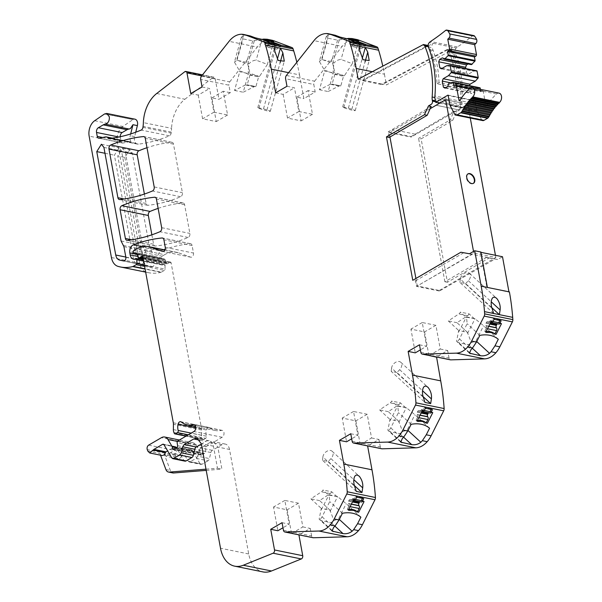 <?xml version="1.0" encoding="UTF-8"?>
<svg xmlns="http://www.w3.org/2000/svg" width="602" height="602" viewBox="0 0 602 602"><rect width="100%" height="100%" fill="white"/><g stroke="black" fill="none" stroke-linecap="round" stroke-linejoin="round"><path stroke-width="0.45" stroke-dasharray="3.01 2.26" d="M104.507 113.981L132.952 119.565L104.748 113.823M94.68 120.716L122.883 126.458L132.718 119.715M134.953 119.181A5.456 3.665 -78.5 0 0 132.952 119.565M135.736 132.214L134.637 136.624A6.366 4.274 -78.5 0 0 136.029 143.374A6.404 4.297 -78.5 0 0 137.467 144.111A6.404 4.297 -78.5 0 0 138.4 144.149A212.461 142.546 -78.5 0 0 169.388 135.804A3.033 2.032 -78.5 0 0 171.141 133.102L171.277 132.079A30.348 20.363 -78.5 0 0 171.578 128.354L143.374 122.62M156.693 93.506L184.904 99.24A30.333 20.355 -78.5 0 0 171.578 128.354M184.904 99.24L212.957 77.5L184.746 71.758M201.693 75.89L215.17 78.629A2.431 1.625 -78.5 0 0 214.041 77.199A2.431 1.625 -78.5 0 0 212.957 77.5M215.17 78.629L218.962 99.3L230.288 92.7L228.903 85.183L200.699 79.441M201.489 76.145L229.701 81.887A3.033 2.032 -78.5 0 0 228.903 85.183M229.701 81.887L257.272 47.069L229.069 41.335M271.923 40.221A24.306 16.307 -78.5 0 0 268.462 40.063A24.261 16.277 -78.5 0 0 257.272 47.069M288.599 72.669L299.518 74.889A197.193 132.305 -78.5 0 0 296.831 62.277M299.518 74.889L303.867 98.608L315.185 92.001L313.808 84.483L285.596 78.749M286.394 75.453L314.598 81.187A3.033 2.032 -78.5 0 0 313.808 84.483M314.598 81.187L342.177 46.377L313.966 40.635M356.828 39.521A24.306 16.307 -78.5 0 0 353.366 39.371A24.261 16.277 -78.5 0 0 342.177 46.377M372.277 71.721L384.415 74.196A197.193 132.305 -78.5 0 0 382.789 66.137M384.415 74.196L386.394 84.95L451.658 50.275L451.748 50.831L447.429 49.958L382.172 84.626L382.074 84.069L386.394 84.95M435.359 100.782L460.492 105.892A9.12 6.118 -78.5 0 1 460.349 102.731A89.164 59.824 -78.5 0 0 452.96 51.742A2.491 1.671 -78.5 0 0 451.974 50.854A2.491 1.671 -78.5 0 0 451.748 50.831M460.492 105.892L460.673 106.878L435.539 101.761M415.914 278.478L417.291 285.98L439.325 290.465L439.43 291.044L495.115 258.988L486.521 257.453L489.08 257.972L447.444 282.27L421.122 138.866L452.651 120.468L456.67 111.679L459.469 110.023A2.431 1.633 -78.5 0 0 460.673 106.878M489.08 257.972L497.673 259.507L502.497 256.73M509.405 291.91L508.938 291.82M420.836 352.313L449.047 358.047A3.033 2.032 -78.5 0 0 450.462 359.845M449.047 358.047L447.662 350.537L436.563 357.016M352.132 441.258L380.336 446.993A3.033 2.032 -78.5 0 0 381.758 448.783M380.336 446.993L378.959 439.475L367.852 445.962M283.429 530.204L311.633 535.938A3.033 2.032 -78.5 0 0 313.048 537.729M311.633 535.938L310.256 528.421L299.149 534.907M229.528 449.438A9.098 6.103 -78.5 0 0 225.276 444.065A9.098 6.103 -78.5 0 0 221.942 444.705L210.264 442.327L213.597 441.687L217.849 447.068L229.528 449.438L248.709 553.975A30.326 20.348 -78.5 0 0 262.878 571.9M221.942 444.705L212.325 450.319A3.033 2.032 -78.5 0 0 210.866 452.531L209.436 458.581L197.757 456.203L196.297 458.415L189.352 462.043L188.275 461.215L180.472 448.023L179.163 447.655L170.426 452.757L166.265 456.361L177.944 458.739A4.553 3.055 -78.5 0 0 181.586 455.819L169.907 453.449M196.297 458.415L207.976 460.793A3.033 2.032 -78.5 0 0 209.436 458.581M207.976 460.793L202.137 464.202L190.458 461.824M188.275 461.215L199.962 463.593A3.033 2.032 -78.5 0 0 201.03 464.413A3.033 2.032 -78.5 0 0 202.137 464.202M199.962 463.593L192.151 450.401A1.821 1.219 -78.5 0 0 191.511 449.905A1.821 1.219 -78.5 0 0 190.842 450.033L182.113 455.127A1.212 0.813 -78.5 0 0 181.586 455.819M148.641 445.134L176.845 450.875A3.033 2.039 -78.5 0 0 175.483 455.36L176.047 456.873A4.553 3.055 -78.5 0 0 177.944 458.739M176.845 450.875L189.63 443.411L161.419 437.677M177.402 441.432L196.169 445.254A9.098 6.103 -78.5 0 0 192.964 442.771A9.098 6.103 -78.5 0 0 189.63 443.411M196.169 445.254L200.27 452.192L177.033 447.459M176.266 447.753L200.443 452.674A1.52 1.023 -78.5 0 0 200.27 452.192M200.443 452.674L200.752 454.329A1.52 1.016 -78.5 0 0 201.459 455.225A1.52 1.016 -78.5 0 0 202.362 454.811L174.151 449.069M174.843 448.467L203.055 454.201A3.04 2.039 -78.5 0 0 202.362 454.811M203.055 454.201L203.905 453.705L175.701 447.963M177.605 445.691L205.816 451.432A1.52 1.016 -78.5 0 1 204.665 453.464A3.04 2.039 -78.5 0 0 203.905 453.705M205.816 451.432L205.372 448.52L177.161 442.779M177.929 440.867L206.132 446.601A1.52 1.016 -78.5 0 0 205.372 448.52M206.132 446.601L222.146 437.263A3.642 2.438 -78.5 0 0 224.034 433.47A3.642 2.438 -78.5 0 0 222.258 430.385A3.642 2.438 -78.5 0 0 221.528 430.4L194.724 424.944M188.321 434.802L205.666 438.331A1.52 1.016 -78.5 0 0 206.381 436.202A9.782 6.562 -78.5 0 1 206.253 429.971A3.033 2.039 -78.5 0 1 208.841 427.443A3.033 2.039 -78.5 0 1 209.443 427.721A30.326 20.348 -78.5 0 0 215.418 430.52A30.326 20.348 -78.5 0 0 221.528 430.4M205.666 438.331L203.642 439.513L186.289 435.983M174.264 433.32L202.475 439.061A1.52 1.016 -78.5 0 0 203.085 439.618A1.52 1.016 -78.5 0 0 203.642 439.513M202.475 439.061L202.106 438.203L173.895 432.462M173.376 429.61L201.58 435.344A6.095 4.086 -78.5 0 0 202.106 438.203M201.58 435.344L201.64 430.024A6.073 4.071 -78.5 0 0 201.519 428.519L171.126 262.916A1.821 1.219 -78.5 0 0 170.306 261.99A1.821 1.219 -78.5 0 0 169.237 262.472L142.9 257.107M143.043 257.859L168.568 263.051A3.04 2.039 -78.5 0 0 169.237 262.472M168.568 263.051L167.461 263.699L143.208 258.762M138.016 257.287L166.227 263.021A1.52 1.016 -78.5 0 0 166.912 263.804A1.52 1.016 -78.5 0 0 167.461 263.699M166.227 263.021L165.415 259.876A1.52 1.016 -78.5 0 0 164.737 259.093A1.52 1.016 -78.5 0 0 164.451 259.101L162.593 259.477L137.256 254.322M133.396 252.84L161.599 258.582A1.52 1.016 -78.5 0 0 162.314 259.477A1.52 1.016 -78.5 0 0 162.593 259.477M161.599 258.582L161.456 257.769L133.245 252.027M133.855 250.455L162.058 256.196A1.212 0.813 -78.5 0 0 161.456 257.769M162.058 256.196L164.609 254.706L136.406 248.965M164.835 250.071L178.929 252.938A33.471 22.455 -78.5 0 0 176.837 252.358A33.471 22.455 -78.5 0 0 169.252 252.705A33.388 22.402 -78.5 0 0 164.609 254.706M178.929 252.938L190.668 257.159A3.033 2.032 -78.5 0 0 190.857 257.212A3.033 2.032 -78.5 0 0 192.896 256.061A3.033 2.032 -78.5 0 0 193.483 253.058L192.098 245.533A3.033 2.032 -78.5 0 0 190.683 243.742A3.033 2.032 -78.5 0 0 190.27 243.72A212.438 142.531 -78.5 0 0 165.159 249.281M163.894 249.725A212.438 142.531 -78.5 0 0 161.645 250.545A6.065 4.071 -78.5 0 0 158.04 258.694L158.409 260.666A7.277 4.884 -78.5 0 0 161.803 264.97A7.277 4.884 -78.5 0 0 162.322 265.03A1.52 1.023 -78.5 0 0 162.766 264.91L163.774 264.323L135.563 258.582M143.645 261.133L165.068 265.49A1.52 1.016 -78.5 0 0 164.323 264.218A1.52 1.016 -78.5 0 0 163.774 264.323M165.068 265.49L165.023 269.102L144.337 264.888M144.6 266.347L164.391 270.373A1.212 0.813 -78.5 0 0 165.023 269.102M164.391 270.373L161.396 272.119L145.052 268.801M111.43 257.528L139.641 263.262A15.163 10.174 -78.5 0 0 146.045 272.051A57.769 38.761 -78.5 0 0 148.596 272.706A57.769 38.761 -78.5 0 0 160.93 272.315A3.033 2.039 -78.5 0 0 161.396 272.119M139.641 263.262L117.36 141.869L89.149 136.127M122.883 126.458A12.13 8.142 -78.5 0 0 117.36 141.869M124.81 157.431L143.788 260.847C144.352 263.601 145.609 265.332 147.565 266.024L151.862 266.927C153.54 266.656 154.338 265.339 154.24 262.976L152.276 252.306L149.446 246.632L132.274 153.074L129.656 149.763L124.81 157.431L117.759 156.001L136.737 259.409C137.301 262.171 138.558 263.894 140.514 264.587L144.811 265.497C146.489 265.226 147.279 263.909 147.189 261.546L145.225 250.876L142.396 245.202L125.224 151.636L122.605 148.325L117.759 156.001M144.39 194.062L146.113 203.461A3.033 2.032 -78.5 0 0 147.535 205.252A3.033 2.032 -78.5 0 0 147.957 205.274A212.483 142.561 -78.5 0 0 180.66 196.719A3.033 2.039 -78.5 0 0 182.398 192.67L173.489 144.126A3.033 2.032 -78.5 0 0 172.074 142.328A3.033 2.032 -78.5 0 0 171.66 142.313A212.483 142.561 -78.5 0 0 146.993 147.708M151.87 234.81L153.593 244.216A3.033 2.032 -78.5 0 0 155.015 246.007A3.033 2.032 -78.5 0 0 155.429 246.022A212.483 142.561 -78.5 0 0 188.14 237.466A3.033 2.039 -78.5 0 0 189.878 233.418L184.618 204.778A3.033 2.032 -78.5 0 0 183.204 202.987A3.033 2.032 -78.5 0 0 182.79 202.964A212.483 142.561 -78.5 0 0 158.13 208.375M171.126 262.916L142.915 257.174M176.047 456.873L164.369 454.495L170.321 470.448A6.065 4.071 -78.5 0 0 172.857 472.939M147.836 451.131L159.959 453.599L160.553 455.202M159.959 453.599A4.553 3.055 -78.5 0 0 161.863 455.466M171.751 457.851L183.873 460.319L176.062 447.128A1.821 1.219 -78.5 0 0 175.423 446.631A1.821 1.219 -78.5 0 0 174.753 446.759L167.642 450.913M183.873 460.319A3.033 2.032 -78.5 0 0 184.942 461.14M205.989 469.161L217.488 468.243L213.439 446.165A9.098 6.103 -78.5 0 0 209.187 440.792A9.098 6.103 -78.5 0 0 205.854 441.432L201.384 444.043M217.488 468.243L221.897 469.139L217.849 447.068M291.496 533.349L287.177 509.804L273.519 507.027L277.868 530.746M282.045 522.687L289.186 524.139L282.978 527.758M291.744 533.395L302.851 526.916L298.494 503.197L284.836 500.42L289.186 524.139M302.851 526.916L310.256 528.421M360.207 444.404L355.887 420.858L342.222 418.081L346.571 441.8M350.755 433.741L357.889 435.193L351.681 438.813M360.447 444.449L371.554 437.97L367.205 414.259L353.54 411.475L357.889 435.193M371.554 437.97L378.959 439.475M428.91 355.458L424.591 331.913L410.925 329.136L415.282 352.855M419.459 344.795L426.6 346.248L420.392 349.867M429.158 355.504L440.258 349.025L435.908 325.313L422.243 322.529L426.6 346.248M440.258 349.025L447.662 350.537M469.462 253.766L497.673 259.507M480.87 252.012L480.464 252.246L480.93 252.336M460.869 252.238L472.194 254.322L416.516 286.379L415.5 280.863L412.769 280.306M463.608 252.795L415.5 280.863M389.945 137.015L389.148 132.643L411.181 137.128L411.083 136.579L388.162 131.913L389.178 137.459M439.43 291.044L416.516 286.379M452.96 51.742L448.64 50.869A89.164 59.824 -78.5 0 1 451.846 59.568A89.164 59.824 -78.5 0 1 456.384 87.704L436.992 83.753A89.164 59.824 -78.5 0 0 436.909 81.684A89.164 59.824 -78.5 0 0 435.758 70.148A89.164 59.824 -78.5 0 0 432.454 55.625A89.164 59.824 -78.5 0 0 429.249 46.918L428.263 46.723M429.249 46.918L428.037 46.008L423.537 45.097M428.03 45.985L362.78 80.676L362.682 80.126L427.947 45.451M358.182 79.216L382.074 84.069L447.339 49.394L451.658 50.275M333.553 34.788L330.092 34.638A24.261 16.277 -78.5 0 0 328.346 34.961L321.558 59.297L332.695 63.466L335.201 73.993L344.6 75.438L352.305 63.684L341.071 59.485C338.648 59.478 336.27 60.651 333.944 63.007L331.574 61.622L321.882 59.651L319.338 61.381L321.558 59.297M346.963 38.694A24.261 16.277 -78.5 0 0 346.857 38.724L337.564 40.138L327.872 38.167L326.284 36.466L328.346 34.961M286.981 86.259L294.468 87.787L298.825 111.505L312.483 114.282L308.134 90.563L315.185 92.001M275.663 92.866L283.151 94.394L294.468 87.787M283.151 94.394L287.508 118.105L301.166 120.889L296.816 97.17L303.867 98.608M248.656 35.488L245.195 35.33A24.261 16.277 -78.5 0 0 243.441 35.653L236.654 59.997L247.791 64.158L250.297 74.686L259.703 76.138L267.401 64.384L256.166 60.177C253.743 60.177 251.373 61.351 249.04 63.707L246.677 62.322L236.977 60.343L234.434 62.081L236.654 59.997M262.066 39.393A24.261 16.277 -78.5 0 0 261.953 39.423L252.667 40.838L242.967 38.867L241.379 37.166L243.441 35.653M202.076 86.959L209.571 88.486L213.921 112.198L227.586 114.982L223.229 91.263L230.288 92.7M190.759 93.566L198.254 95.086L209.571 88.486M198.254 95.086L202.603 118.805L216.268 121.581L211.912 97.87L218.962 99.3M171.277 132.079L143.073 126.337M142.93 127.361L171.141 133.102M130.672 133.953L130.228 135.721A6.366 4.274 -78.5 0 0 129.987 138.723A6.366 4.274 -78.5 0 0 131.627 142.478A6.11 4.101 -78.5 0 0 130.258 141.779A6.11 4.101 -78.5 0 0 129.121 141.786L123.041 143.028L99.24 138.182M120.265 136.729A3.642 2.446 -78.5 0 0 120.332 137.294L121.055 141.237A3.033 2.032 -78.5 0 0 122.469 143.028A3.033 2.032 -78.5 0 0 123.041 143.028M137.045 263.646L141.32 264.549C142.862 264.301 143.592 263.089 143.502 260.914L141.545 250.244L138.716 244.57L121.544 151.012L119.03 147.836L114.388 155.188L133.366 258.604C133.915 261.291 135.141 262.969 137.045 263.646L123.877 260.967M164.369 454.495L166.265 456.361M190.842 450.033L179.163 447.655L191.511 449.905M210.866 452.531L199.187 450.161L197.757 456.203M199.187 450.161L200.647 447.941L210.264 442.327M487.364 287.425L508.999 292.143M480.464 252.246L486.965 287.658M486.521 257.453L444.886 281.751L447.444 282.27M444.886 281.751L418.571 138.347L421.122 138.866M452.651 120.468L450.1 119.948L418.571 138.347M456.67 111.679L454.119 111.159L450.1 119.948M454.119 111.159L411.083 136.579M431.198 106.494L388.162 131.913M448.64 50.869L447.429 49.958L451.974 50.854M447.339 49.394L447.429 49.958L452.561 47.227A3.033 2.032 -78.5 0 0 451.462 51.606A89.164 59.824 -78.5 0 0 451.462 51.606A89.164 59.824 -78.5 0 1 452.531 54.406A89.164 59.824 -78.5 0 1 458.408 86.522L456.384 87.704M296.816 97.17L308.134 90.563M211.912 97.87L223.229 91.263M206.215 470.388L221.897 469.139M284.836 500.42L273.519 507.027M298.494 503.197L287.177 509.804M360.876 517.171L346.188 503.641L337.639 496.642L329.061 494.716L329.738 501.579L322.07 516.809C320.7 519.029 319.722 519.804 319.143 519.157L321.37 520.617L331.062 522.596L333.952 520.655L338.587 518.743L346.188 503.641M332.048 531.084L319.143 519.157L321.295 508.404L329.994 510.172L333.952 520.655M342.433 513.265L329.738 501.579M356.662 497.192L355.692 496.296L362.743 497.734L363.721 498.629M355.353 499.795L354.382 498.9L355.692 496.296M362.427 498.366L362.743 497.734M361.433 500.337L363.089 500.668L364.059 501.564M362.735 501.3A2.122 1.422 -78.5 0 0 362.961 500.932L363.089 500.668M353.705 499.457L352.599 498.825A2.122 1.422 101.5 0 1 351.041 499.856A2.122 1.422 101.5 0 1 350.733 499.735L360.914 501.737A1.821 1.219 -78.5 0 0 360.643 501.632A1.821 1.219 -78.5 0 0 360.101 501.699M348.656 509.495L347.362 509.232L348.332 510.127M347.362 509.232L348.806 506.372L350.093 506.628M350.733 499.735L350.552 499.63A1.821 1.219 101.5 0 0 350.289 499.525A1.821 1.219 101.5 0 0 348.957 500.412L348.558 501.195A1.821 1.219 101.5 0 0 348.611 503.498L348.746 503.686A2.122 1.422 101.5 0 1 348.806 506.372M352.734 498.561L354.382 498.9M356.233 491.375L322.499 460.304L328.225 461.471L330.95 458.619A6.065 4.169 132.6 0 0 332.093 451.222A6.065 4.169 132.6 0 0 326.66 451.41A6.065 4.169 132.6 0 0 322.89 456.978L354.646 486.228M328.225 461.471L354.473 485.641M322.499 460.304L322.89 456.978M367.205 414.259L355.887 420.858M353.54 411.475L342.222 418.081M429.58 428.225L414.891 414.695L406.35 407.697L397.764 405.771L398.441 412.633L390.773 427.871C389.404 430.084 388.433 430.859 387.846 430.212L390.073 431.679L399.773 433.651L402.663 431.709L407.291 429.798L414.891 414.695M400.751 442.139L387.846 430.212L389.998 419.459L398.705 421.227L402.663 431.709M411.136 424.32L398.441 412.633M425.373 408.246L424.402 407.351L431.453 408.788L432.424 409.684M424.064 410.85L423.086 409.954L424.402 407.351M431.13 409.42L431.453 408.788M430.144 411.392L431.792 411.723L432.763 412.618M431.438 412.355A2.122 1.422 -78.5 0 0 431.664 411.986L431.792 411.723M422.408 410.511L421.302 409.879A2.122 1.422 101.5 0 1 419.744 410.918A2.122 1.422 101.5 0 1 419.436 410.797L429.617 412.791A1.821 1.219 -78.5 0 0 429.354 412.686A1.821 1.219 -78.5 0 0 428.805 412.754M417.359 420.55L416.065 420.286L417.043 421.182M416.065 420.286L417.51 417.427L418.796 417.683M419.436 410.797L419.255 410.684A1.821 1.219 101.5 0 0 418.992 410.579A1.821 1.219 101.5 0 0 417.66 411.467L417.269 412.25A1.821 1.219 101.5 0 0 417.314 414.552L417.449 414.74A2.122 1.422 101.5 0 1 417.51 417.427M421.438 409.616L423.086 409.954M423.183 396.703L396.936 372.525L399.653 369.673A6.065 4.169 132.6 0 0 400.797 362.276A6.065 4.169 132.6 0 0 395.363 362.464A6.065 4.169 132.6 0 0 391.593 368.033L423.349 397.282M396.936 372.525L391.202 371.359L424.944 402.429M391.202 371.359L391.593 368.033M435.908 325.313L424.591 331.913M422.243 322.529L410.925 329.136M498.283 339.28L483.602 325.75L475.053 318.751L466.475 316.825L467.152 323.688L459.476 338.926C458.107 341.138 457.136 341.921 456.557 341.266L458.777 342.734L468.476 344.705L471.366 342.764L476.001 340.852L483.602 325.75M469.455 353.193L456.557 341.266L458.701 330.513L467.408 332.281L471.366 342.764M479.839 335.374L467.152 323.688M494.076 319.301L493.106 318.405L500.157 319.843L501.127 320.738M499.841 320.475L500.157 319.843M498.847 322.446L500.495 322.785L501.474 323.68M500.149 323.409A2.122 1.422 -78.5 0 0 500.367 323.041L500.495 322.785M491.112 321.566L490.013 320.934A2.122 1.422 101.5 0 1 488.455 321.972A2.122 1.422 101.5 0 1 488.147 321.852L498.321 323.846A1.821 1.219 -78.5 0 0 498.057 323.748A1.821 1.219 -78.5 0 0 497.508 323.816M486.062 331.604L484.776 331.341L485.746 332.236M484.776 331.341L486.213 328.481L487.507 328.745M488.147 321.852L487.966 321.739A1.821 1.219 101.5 0 0 487.695 321.641A1.821 1.219 101.5 0 0 486.363 322.522L485.972 323.304A1.821 1.219 101.5 0 0 486.017 325.607L486.16 325.795A2.122 1.422 101.5 0 1 486.213 328.481M490.141 320.67L491.796 321.009L493.106 318.405M492.767 321.904L491.796 321.009M493.648 313.491L459.905 282.413L465.639 283.58L491.887 307.757M459.905 282.413L460.304 279.087L492.06 308.337M465.639 283.58L468.356 280.728A6.065 4.169 132.6 0 0 469.5 273.331A6.065 4.169 132.6 0 0 464.067 273.519A6.065 4.169 132.6 0 0 460.304 279.087M439.325 290.465L495.845 257.475L473.812 252.99L417.291 285.98M449.047 100.346L467.709 104.146L411.181 137.128M430.189 108.691L389.148 132.643M473.526 251.433L473.812 252.99M436.992 83.753L439.016 82.579L458.408 86.522M439.016 82.579A89.164 59.824 -78.5 0 0 433.139 50.455A89.164 59.824 -78.5 0 0 432.07 47.671A89.164 59.824 -78.5 0 0 432.07 47.663L428.331 46.911M428.105 45.97L433.169 43.284A3.033 2.032 -78.5 0 0 432.07 47.663M362.78 80.676L382.172 84.626M348.407 108.127L351.846 109.218A6.065 0.474 15.6 0 1 355.225 110.61A6.065 0.474 15.6 0 1 350.183 109.692A6.065 0.474 15.6 0 1 343.795 107.577L342.673 106.96L348.407 108.127L362.246 58.507M342.673 106.96L359.582 46.331M358.664 40.876L352.305 63.684M332.695 63.466L340.055 37.076M365.783 44.488L365.294 46.234L358.243 44.804L358.724 43.058M363.774 44.081L363.375 45.519L365.294 46.234M356.805 42.336L356.324 44.081L358.243 44.804M356.324 44.081L354.668 43.75L355.157 41.997M348.55 39.529L348.122 41.071L346.805 40.808L347.286 39.055M365.512 44.112L364.835 45.782A2.122 1.422 -78.5 0 0 364.692 45.744A2.122 1.422 -78.5 0 0 363.029 47.016L352.667 44.909A2.122 1.422 101.5 0 1 354.33 43.637A2.122 1.422 101.5 0 1 354.48 43.675L354.668 43.75M352.667 44.909L352.561 45.18A1.821 1.219 101.5 0 1 351.132 46.271A1.821 1.219 101.5 0 1 351.011 46.241L350.432 46.023A1.821 1.219 101.5 0 1 349.709 44.119L349.754 43.818A2.122 1.422 101.5 0 0 348.912 41.598L346.805 40.808M348.122 41.071A18.195 1.43 15.6 0 0 355.835 42.644L355.97 42.163M355.835 42.644L357.159 42.915L357.272 42.509M357.159 42.915L359.266 43.705L348.912 41.598M363.029 47.016L362.916 47.287A1.821 1.219 -78.5 0 1 361.486 48.378A1.821 1.219 -78.5 0 1 361.366 48.348L360.786 48.13A1.821 1.219 -78.5 0 1 360.064 46.226L360.116 45.925A2.122 1.422 -78.5 0 0 359.266 43.705M365.023 45.857L363.375 45.519M326.284 36.466L319.338 61.381L324.365 70.058L335.156 74.099L334.802 74.452L343.509 76.228L340.807 85.913A4.553 3.055 101.5 0 0 340.476 85.823L331.777 84.047A4.553 3.055 101.5 0 1 332.101 84.145L340.807 85.913M298.825 111.505L287.508 118.105M312.483 114.282L301.166 120.889M263.503 108.827L266.949 109.91A6.065 0.474 15.6 0 1 270.321 111.302A6.065 0.474 15.6 0 1 265.286 110.384A6.065 0.474 15.6 0 1 258.89 108.27L257.776 107.66L263.503 108.827L277.341 59.207M257.776 107.66L274.685 47.031M273.767 41.576L267.401 64.384M247.791 64.158L255.15 37.768M280.878 45.188L280.389 46.933L273.338 45.496L273.827 43.75M278.869 44.781L278.47 46.219L280.389 46.933M271.908 43.035L271.419 44.781L273.338 45.496M271.419 44.781L269.764 44.443L270.253 42.697M263.653 40.229L263.224 41.771L261.9 41.5L262.389 39.755M280.615 44.804L279.93 46.482A2.122 1.422 -78.5 0 0 279.787 46.437A2.122 1.422 -78.5 0 0 278.124 47.708L267.77 45.601A2.122 1.422 101.5 0 1 269.433 44.33A2.122 1.422 101.5 0 1 269.576 44.375L269.764 44.443M267.77 45.601L267.657 45.88A1.821 1.219 101.5 0 1 266.227 46.971A1.821 1.219 101.5 0 1 266.107 46.933L265.527 46.723A1.821 1.219 101.5 0 1 264.805 44.811L264.857 44.518A2.122 1.422 101.5 0 0 264.007 42.291L261.9 41.5M263.224 41.771A18.195 1.43 15.6 0 0 270.938 43.344L271.066 42.862M270.938 43.344L272.255 43.607L272.367 43.209M272.255 43.607L274.369 44.397L264.007 42.291M278.124 47.708L278.011 47.987A1.821 1.219 -78.5 0 1 276.589 49.078A1.821 1.219 -78.5 0 1 276.461 49.04L275.889 48.83A1.821 1.219 -78.5 0 1 275.159 46.918L275.212 46.625A2.122 1.422 -78.5 0 0 274.369 44.397M280.126 46.55L278.47 46.219M241.379 37.166L234.434 62.081L239.468 70.758L250.251 74.791L249.898 75.152L258.604 76.921L255.903 86.613A4.553 3.055 101.5 0 0 255.579 86.515L246.873 84.747A4.553 3.055 101.5 0 1 247.196 84.844L255.903 86.613M213.921 112.198L202.603 118.805M227.586 114.982L216.268 121.581M467.709 104.146L470.26 118.045M495.446 255.293L495.845 257.475M330.114 511.286L337.639 496.642M321.415 509.51L329.061 494.716M337.481 496.65L328.368 494.964L322.981 489.998A4.553 3.055 -78.5 0 1 321.453 491.819L310.903 498.825L321.295 508.404M328.775 494.882L328.368 494.964M398.825 422.341L406.35 407.697M390.119 420.565L397.764 405.771M406.184 407.704L397.079 406.019L391.684 401.06A4.553 3.055 -78.5 0 1 390.164 402.873L379.606 409.879L389.998 419.459M397.486 405.936L397.079 406.019M467.528 333.395L475.053 318.751M458.822 331.619L466.475 316.825M474.895 318.767L465.782 317.081L460.387 312.114A4.553 3.055 -78.5 0 1 458.867 313.928L448.309 320.941L458.701 330.513M466.189 316.991L465.782 317.081M439.701 103.145L462.532 107.788L461.945 104.597A9.098 6.103 -78.5 0 1 461.802 101.437A89.164 59.824 -78.5 0 0 456.278 55.166A89.164 59.824 -78.5 0 0 455.21 52.382L451.47 51.614M473.721 35.571A2.875 1.926 -78.5 0 0 472.389 35.962A230.649 154.744 -78.5 0 1 457.377 46.986A5.162 3.461 -78.5 0 0 456.429 47.836A5.162 3.461 -78.5 0 0 456.308 47.987L429.422 42.524M456.308 47.987A3.033 2.032 -78.5 0 0 455.21 52.382M344.6 75.438L343.862 75.867L333.072 71.834L333.944 63.007M324.365 70.058L324.636 71.081L333.342 72.857L333.072 71.834M259.703 76.138L258.958 76.567L248.167 72.526L249.04 63.707M239.468 70.758L239.739 71.781L248.438 73.549L248.167 72.526M337.075 496.74L331.687 491.774L322.981 489.998M329.994 510.172L319.602 500.601L330.159 493.595A4.553 3.055 -78.5 0 0 331.687 491.774M319.602 500.601L310.903 498.825M405.778 407.795L400.39 402.828L391.684 401.06M398.705 421.227L388.313 411.655L398.863 404.649A4.553 3.055 -78.5 0 0 400.39 402.828M388.313 411.655L379.606 409.879M474.489 318.849L469.093 313.883L460.387 312.114M467.408 332.281L457.016 322.71L467.573 315.704A4.553 3.055 -78.5 0 0 469.093 313.883M457.016 322.71L448.309 320.941M467.814 173.986A5.456 3.469 59.7 0 0 467.603 174.091A5.456 3.469 59.7 0 0 466.384 177.996A5.456 3.469 59.7 0 0 473.104 183.52A5.456 3.469 59.7 0 0 473.3 183.392M468.1 63.985L469.244 63.315L471.396 64.655M476.686 70.803L473.496 71.217L468.243 74.287L466.723 73.339L465.85 68.583M469.507 85.657L469.154 86.575L470.267 92.64L471.78 93.588L474.511 92.001L475.798 88.652L479.802 87.764M480.404 89.344L480.825 91.67L482.24 90.842L455.36 85.371M499.073 93.144A5.155 3.461 -78.5 0 0 496.484 94.032A58.529 39.265 -78.5 0 0 486.845 105.636A0.911 0.61 -78.5 0 1 485.814 105.433L483.255 91.474A1.212 0.813 -78.5 0 0 482.691 90.759A1.212 0.813 -78.5 0 0 482.24 90.842M462.532 107.788L474.865 100.587A0.911 0.61 -78.5 0 1 475.046 100.993L476.754 110.301A2.875 1.926 -78.5 0 0 477.032 111.129L481.54 119.572A3.334 2.235 -78.5 0 0 482.774 120.588M340.476 85.823A4.553 3.055 101.5 0 0 338.971 86.056L328.135 91.534L333.342 72.857M334.802 74.452L332.101 84.145M338.971 86.056L330.265 84.28A4.553 3.055 101.5 0 1 331.777 84.047M330.265 84.28L319.429 89.758L324.636 71.081M319.429 89.758L328.135 91.534M255.579 86.515A4.553 3.055 101.5 0 0 254.074 86.748L243.231 92.226L248.438 73.549M249.898 75.152L247.196 84.844M254.074 86.748L245.368 84.98A4.553 3.055 101.5 0 1 246.873 84.747M245.368 84.98L234.532 90.458L239.739 71.781M234.532 90.458L243.231 92.226M447.978 95.116L474.865 100.587M453.946 86.199L480.825 91.67M449.724 82.707L476.611 88.178M448.911 83.181L475.798 88.652M447.625 86.53L474.511 92.001M444.901 88.118L471.78 93.588M445.706 87.644L470.267 92.64M449.98 82.677L469.154 86.575M446.609 65.746L473.496 71.217M441.356 68.816L468.243 74.287M442.169 68.342L466.723 73.339M442.365 57.845L469.244 63.315M146.045 272.051L117.841 266.31M160.93 272.315L145.105 269.094M134.562 259.169L162.766 264.91M162.322 265.03L134.111 259.289M158.409 260.666L137.813 256.475M137.294 254.473L158.04 258.694M161.645 250.545L142.403 246.632M190.27 243.72L162.871 238.144M192.098 245.533L163.894 239.792M165.272 247.324L193.483 253.058M190.668 257.159L162.849 251.501M169.252 252.705L141.041 246.963M136.789 253.472L164.451 259.101M165.415 259.876L137.211 254.134M173.308 422.777L201.519 428.519M201.64 430.024L173.436 424.29M206.381 436.202L191.21 433.116M206.253 429.971L195.823 427.856M209.443 427.721L181.232 421.987M222.146 437.263L193.934 431.521M204.665 453.464L176.461 447.73M200.752 454.329L174.271 448.941M175.483 455.36L147.272 449.619M165.911 469.552L170.321 470.448M163.864 444.547L174.753 446.759M176.062 447.128L163.94 444.66M199.887 440.22L205.854 441.432M213.439 446.165L201.316 443.704M248.709 553.975L220.505 548.234M436.081 105.26L459.476 110.015L436.074 105.26M460.349 102.731L434.885 97.554M330.092 34.638L325.155 33.629M353.366 39.371L348.603 38.4M245.195 35.33L240.258 34.329M268.462 40.063L263.706 39.1M169.388 135.804L141.177 130.07M138.4 144.149L110.189 138.407M136.029 143.374L111.084 138.302M129.121 141.786L105.32 136.94M121.055 141.237L102.641 137.489M120.332 137.294L118.925 137.008M123.688 260.959L141.32 264.549M125.826 257.069L133.366 258.604M104.989 153.277L114.388 155.188M103.913 147.422L121.544 151.012M121.085 240.988L138.716 244.57M123.297 245.428L140.928 249.01M123.914 246.662L141.545 250.244M125.878 257.332L143.502 260.914M147.957 205.274L119.745 199.533M146.113 203.461L124.147 198.991M171.66 142.313L144.254 136.737M173.489 144.126L145.285 138.385M154.187 186.929L182.398 192.67M180.66 196.719L152.456 190.977M182.79 202.964L155.391 197.396M184.618 204.778L156.415 199.044M161.667 227.676L189.878 233.418M188.14 237.466L159.929 231.732M155.429 246.022L127.225 240.288M153.593 244.216L131.627 239.746M134.637 136.624L130.228 135.721M182.113 455.127L170.426 452.757M192.151 450.401L180.472 448.023M212.325 450.319L200.647 447.941M415.192 134.178L392.278 129.513M125.224 151.636L132.274 153.074M142.396 245.202L149.446 246.632M144.555 249.529L151.606 250.966M145.225 250.876L152.276 252.306M147.189 261.546L154.24 262.976M144.811 265.497L151.862 266.927M140.514 264.587L147.565 266.024M136.737 259.409L143.788 260.847M339.332 519.428L338.587 518.743M331.062 522.596L334.908 526.133M331.732 530.166L321.37 520.617M322.07 516.809L333.621 527.45M330.95 458.619L353.856 479.711M408.036 430.483L407.291 429.798M399.773 433.651L403.611 437.187M400.435 441.221L390.073 431.679M390.773 427.871L402.324 438.504M399.653 369.673L422.559 390.766M476.739 341.537L476.001 340.852M468.476 344.705L472.314 348.242M469.139 352.275L458.777 342.734M459.476 338.926L471.027 349.559M468.356 280.728L491.262 301.82M351.846 109.218L365.053 61.863M343.795 107.577L359.71 50.508M346.857 38.724L341.071 59.485M321.882 59.651L327.872 38.167M337.564 40.138L331.574 61.622M266.949 109.91L280.156 62.555M258.89 108.27L274.805 51.208M261.953 39.423L256.166 60.177M236.977 60.343L242.967 38.867M252.667 40.838L246.677 62.322M352.599 498.825L355.541 499.419M361.832 500.706L362.961 500.932M350.552 499.63L360.914 501.737M348.957 500.412L352.825 501.203M348.558 501.195L352.433 501.985M348.611 503.498L351.387 504.062M348.746 503.686L351.312 504.205M421.302 409.879L424.252 410.481M430.543 411.76L431.664 411.986M419.255 410.684L429.617 412.791M417.66 411.467L421.528 412.257M417.269 412.25L421.137 413.04M417.314 414.552L420.091 415.117M417.449 414.74L420.023 415.26M490.013 320.934L492.955 321.536M499.246 322.815L500.367 323.041M487.966 321.739L498.321 323.846M486.363 322.522L490.239 323.312M485.972 323.304L489.84 324.094M486.017 325.607L488.794 326.171M486.16 325.795L488.726 326.314M456.278 55.166L452.531 54.406M433.139 50.455L429.392 49.695M461.802 101.437L434.915 95.966M364.835 45.782L354.48 43.675M362.916 47.287L352.561 45.18M361.366 48.348L351.011 46.241M360.786 48.13L350.432 46.023M360.064 46.226L349.709 44.119M360.116 45.925L349.754 43.818M279.93 46.482L269.576 44.375M278.011 47.987L267.657 45.88M276.461 49.04L266.107 46.933M275.889 48.83L265.527 46.723M275.159 46.918L264.805 44.811M275.212 46.625L264.857 44.518M461.945 104.597L435.058 99.127M330.159 493.595L321.453 491.819M398.863 404.649L390.164 402.873M467.573 315.704L458.867 313.928M475.046 100.993L448.159 95.522M449.875 104.831L476.754 110.301M477.032 111.129L450.153 105.659M454.653 114.102L481.54 119.572M496.484 94.032L469.598 88.562M486.845 105.636L485.814 105.433M469.477 88.675L483.255 91.474M472.389 35.962L445.503 30.499M457.377 46.986L430.49 41.515M148.596 272.706L145.661 272.112M164.323 264.218L143.426 259.966M161.803 264.97L133.599 259.229M190.683 243.742L162.48 238.001M190.857 257.212L162.653 251.47M176.837 252.358L164.91 249.928M162.314 259.477L137.271 254.383M164.737 259.093L136.526 253.359M166.912 263.804L143.253 258.988M170.306 261.99L142.102 256.249M203.085 439.618L186.01 436.149M208.841 427.443L180.638 421.709M215.418 430.52L195.688 426.502M222.258 430.385L194.055 424.651M201.459 455.225L173.256 449.483M192.964 442.771L179.388 440.009M175.423 446.631L163.3 444.163M209.187 440.792L197.065 438.324M214.041 77.199L202.513 74.851M137.467 144.111L109.263 138.37M130.258 141.779L112.333 138.136M122.469 143.028L98.675 138.189M121.687 260.643L139.318 264.233M101.399 144.254L119.03 147.836M147.535 205.252L119.324 199.51M172.074 142.328L143.863 136.594M183.204 202.987L155 197.245M155.015 246.007L126.804 240.266M189.344 462.043L201.03 464.413M225.276 444.065L213.597 441.687M122.605 148.325L129.656 149.763M142.802 265.181L149.853 266.611M332.093 451.222L359.003 476.009M400.797 362.276L427.706 387.063M469.5 273.331L496.417 298.118M355.225 110.61L369.192 60.516M270.321 111.302L284.287 61.216M351.041 499.856L353.276 500.315M350.289 499.525L360.643 501.632M419.744 410.918L421.979 411.369M418.992 410.579L429.354 412.686M488.455 321.972L490.683 322.424M487.695 321.641L498.057 323.748M364.692 45.744L354.33 43.637M361.486 48.378L351.132 46.271M279.787 46.437L269.433 44.33M276.589 49.078L266.227 46.971M473.104 183.52L473.511 183.286M467.603 174.091L468.01 173.858M486.243 105.975L459.356 100.504M482.691 90.759L470.057 88.185"/><path stroke-width="0.9" d="M104.507 113.981L106.742 113.439L109.316 116.765C109.609 119.873 108.691 122.206 106.569 123.756L105.275 124.178A9.12 6.118 -78.5 0 0 103.228 124.877L98.352 127.729A3.642 2.446 -78.5 0 0 96.531 132.455L97.253 136.398A3.033 2.032 -78.5 0 0 98.675 138.189A3.033 2.032 -78.5 0 0 99.24 138.182L105.32 136.94A6.11 4.101 -78.5 0 1 106.456 136.94A6.11 4.101 -78.5 0 1 107.826 137.64A6.404 4.297 -78.5 0 0 109.263 138.37A6.404 4.297 -78.5 0 0 110.189 138.407A212.461 142.546 -78.5 0 0 141.177 130.07A3.033 2.032 -78.5 0 0 142.93 127.361L143.073 126.337A30.348 20.363 -78.5 0 0 143.374 122.62A30.333 20.355 -78.5 0 1 156.693 93.506L184.746 71.758A2.431 1.625 -78.5 0 1 185.83 71.457A2.431 1.625 -78.5 0 1 186.966 72.895L190.759 93.566L202.076 86.959L200.699 79.441A3.033 2.032 -78.5 0 1 201.489 76.145L229.069 41.335A24.261 16.277 -78.5 0 1 240.258 34.329A24.306 16.307 -78.5 0 1 243.72 34.48A24.306 16.307 -78.5 0 1 245.375 34.954L263.789 41.847A3.063 2.054 -78.5 0 1 264.903 43.178L265.512 45.165A197.193 132.305 -78.5 0 1 271.306 69.147L275.663 92.866L286.981 86.259L285.596 78.749A3.033 2.032 -78.5 0 1 286.394 75.453L313.966 40.635A24.261 16.277 -78.5 0 1 325.155 33.629A24.306 16.307 -78.5 0 1 328.617 33.78A24.306 16.307 -78.5 0 1 330.272 34.261L348.693 41.147A3.063 2.054 -78.5 0 1 349.8 42.479L350.417 44.465A197.193 132.305 -78.5 0 1 356.211 68.455L358.182 79.216L423.454 44.533L423.537 45.097A2.491 1.671 -78.5 0 1 423.763 45.12A2.491 1.671 -78.5 0 1 424.749 46.008A89.164 59.824 -78.5 0 1 432.146 96.997A9.12 6.118 -78.5 0 0 432.289 100.158L432.469 101.136A2.431 1.633 -78.5 0 1 431.273 104.274L428.466 105.937L424.448 114.734L386.446 136.902L412.769 280.306L460.869 252.238L469.462 253.766L474.7 250.756L481.194 286.168A197.193 132.305 -78.5 0 1 484.482 311.625L484.64 313.875A3.063 2.054 -78.5 0 1 484.189 316.118L471.622 341.086A24.306 16.307 -78.5 0 1 467.701 346.993A24.261 16.277 -78.5 0 1 456.354 353.141L422.574 354.126A3.033 2.032 -78.5 0 1 422.25 354.104A3.033 2.032 -78.5 0 1 420.836 352.313L419.459 344.795L408.141 351.402L412.49 375.114A197.268 132.35 -78.5 0 1 415.937 402.821A3.063 2.054 -78.5 0 1 415.485 405.063L402.911 430.031A24.306 16.307 -78.5 0 1 398.998 435.938A24.261 16.277 -78.5 0 1 387.65 442.086L353.863 443.072A3.033 2.032 -78.5 0 1 353.547 443.049A3.033 2.032 -78.5 0 1 352.132 441.258L350.755 433.741L339.438 440.348L343.787 464.059A197.268 132.35 -78.5 0 1 347.234 491.766A3.063 2.054 -78.5 0 1 346.775 494.009L334.208 518.977A24.306 16.307 -78.5 0 1 330.287 524.884A24.261 16.277 -78.5 0 1 318.94 531.032L285.16 532.017A3.033 2.032 -78.5 0 1 284.844 531.995A3.033 2.032 -78.5 0 1 283.429 530.204L282.045 522.687L270.727 529.286L274.52 549.957A2.431 1.625 -78.5 0 1 273.112 553.208L243.276 565.248A30.326 20.348 -78.5 0 1 234.667 566.158A30.326 20.348 -78.5 0 1 220.505 548.234L201.316 443.704L197.065 438.324L193.739 438.963L184.114 444.585L182.654 446.797L181.232 452.839L179.772 455.052L172.819 458.679L171.751 457.851L163.94 444.66L162.638 444.291L153.901 449.393L149.74 452.997L147.836 451.131L147.272 449.619A3.033 2.039 -78.5 0 1 148.641 445.134L161.419 437.677A9.098 6.103 -78.5 0 1 164.752 437.029A9.098 6.103 -78.5 0 1 167.958 439.513L172.067 446.451A1.52 1.023 -78.5 0 1 172.24 446.932L172.541 448.588A1.52 1.016 -78.5 0 0 173.256 449.483A1.52 1.016 -78.5 0 0 174.151 449.069A3.04 2.039 -78.5 0 1 174.843 448.467L175.701 447.963A3.04 2.039 -78.5 0 1 176.461 447.73A1.52 1.016 -78.5 0 0 177.605 445.691L177.161 442.779A1.52 1.016 -78.5 0 1 177.929 440.867L193.934 431.521A3.642 2.438 -78.5 0 0 195.831 427.729A3.642 2.438 -78.5 0 0 194.055 424.651A3.642 2.438 -78.5 0 0 193.317 424.658A30.326 20.348 -78.5 0 1 187.207 424.779A30.326 20.348 -78.5 0 1 181.232 421.987A3.033 2.039 -78.5 0 0 180.638 421.709A3.033 2.039 -78.5 0 0 178.041 424.237A9.782 6.562 -78.5 0 0 178.177 430.46A1.52 1.016 -78.5 0 1 177.455 432.59L175.43 433.771A1.52 1.016 -78.5 0 1 174.873 433.884A1.52 1.016 -78.5 0 1 174.264 433.32L173.895 432.462A6.095 4.086 -78.5 0 1 173.376 429.61L173.436 424.29A6.073 4.071 -78.5 0 0 173.308 422.777L142.915 257.174A1.821 1.219 -78.5 0 0 142.102 256.249A1.821 1.219 -78.5 0 0 141.034 256.73A3.04 2.039 -78.5 0 1 140.364 257.31L139.258 257.957A1.52 1.016 -78.5 0 1 138.701 258.062A1.52 1.016 -78.5 0 1 138.016 257.287L137.211 254.134A1.52 1.016 -78.5 0 0 136.526 253.359A1.52 1.016 -78.5 0 0 136.24 253.359L134.389 253.735A1.52 1.016 -78.5 0 1 134.103 253.735A1.52 1.016 -78.5 0 1 133.396 252.84L133.245 252.027A1.212 0.813 -78.5 0 1 133.855 250.455L136.406 248.965A33.388 22.402 -78.5 0 1 141.041 246.963A33.471 22.455 -78.5 0 1 148.626 246.617A33.471 22.455 -78.5 0 1 150.718 247.196L162.457 251.418A3.033 2.032 -78.5 0 0 162.653 251.47A3.033 2.032 -78.5 0 0 164.692 250.319A3.033 2.032 -78.5 0 0 165.272 247.324L163.894 239.792A3.033 2.032 -78.5 0 0 162.48 238.001A3.033 2.032 -78.5 0 0 162.058 237.978A212.438 142.531 -78.5 0 0 133.441 244.811A6.065 4.071 -78.5 0 0 129.836 252.953L130.198 254.924A7.277 4.884 -78.5 0 0 133.599 259.229A7.277 4.884 -78.5 0 0 134.111 259.289A1.52 1.023 -78.5 0 0 134.562 259.169L135.563 258.582A1.52 1.016 -78.5 0 1 136.12 258.476A1.52 1.016 -78.5 0 1 136.857 259.748L136.82 263.36A1.212 0.813 -78.5 0 1 136.187 264.632L133.185 266.385A3.033 2.039 -78.5 0 1 132.726 266.573A57.769 38.761 -78.5 0 1 120.392 266.972A57.769 38.761 -78.5 0 1 117.841 266.31A15.163 10.174 -78.5 0 1 111.43 257.528L89.149 136.127A12.13 8.142 -78.5 0 1 94.68 120.716L104.507 113.981M163.3 444.163L162.638 444.291L163.864 444.547M431.348 104.304L428.549 105.96L431.198 106.494L427.179 115.283L389.178 137.459L386.446 136.902M119.414 260.056L123.688 260.959C125.239 260.711 125.961 259.507 125.878 257.332L123.914 246.662L121.085 240.988L103.913 147.422L101.399 144.254L96.756 151.599L115.734 255.015C116.284 257.701 117.51 259.387 119.414 260.056L123.877 260.967M117.909 197.719A3.033 2.032 -78.5 0 0 119.324 199.51A3.033 2.032 -78.5 0 0 119.745 199.533A212.483 142.561 -78.5 0 0 152.456 190.977A3.033 2.039 -78.5 0 0 154.187 186.929L145.285 138.385A3.033 2.032 -78.5 0 0 143.863 136.594A3.033 2.032 -78.5 0 0 143.449 136.571A212.483 142.561 -78.5 0 0 110.723 145.022A3.033 2.039 -78.5 0 0 108.977 149.07L117.909 197.719L124.147 198.991M121.86 205.688A3.033 2.039 -78.5 0 0 120.114 209.744L125.389 238.475A3.033 2.032 -78.5 0 0 126.804 240.266A3.033 2.032 -78.5 0 0 127.225 240.288A212.483 142.561 -78.5 0 0 159.929 231.732A3.033 2.039 -78.5 0 0 161.667 227.676L156.415 199.044A3.033 2.032 -78.5 0 0 155 197.245A3.033 2.032 -78.5 0 0 154.579 197.23A212.483 142.561 -78.5 0 0 121.86 205.688L150.064 211.43A3.033 2.039 -78.5 0 0 148.325 215.478L151.87 234.81M106.75 113.439L134.953 119.181A5.456 3.665 -78.5 0 1 137.376 125.6L132.967 124.704L130.371 128.595L129.076 129.024L105.275 124.178M137.376 125.6L135.736 132.214M268.823 39.724L273.579 40.695A24.306 16.307 -78.5 0 0 271.923 40.221L267.16 39.25L273.767 41.576A36.391 2.852 15.6 0 1 255.15 37.768L250.312 35.962L243.72 34.48M273.579 40.695L292 47.581L263.789 41.847M264.903 43.178L293.106 48.912A3.063 2.054 -78.5 0 0 292 47.581M293.106 48.912L293.723 50.899L280.412 48.198L282.865 52.848L284.287 61.216L278.124 60.411L274.805 51.208L274.685 47.031L280.412 48.198L277.341 59.207M296.831 62.277A197.193 132.305 -78.5 0 0 293.723 50.899M353.72 39.032L358.483 39.995A24.306 16.307 -78.5 0 0 356.828 39.521L352.065 38.551L358.664 40.876A36.391 2.852 15.6 0 1 340.055 37.076L335.209 35.262L328.617 33.78M358.483 39.995L376.897 46.888L348.693 41.147M349.8 42.479L378.011 48.22A3.063 2.054 -78.5 0 0 376.897 46.888M378.011 48.22L378.628 50.207L365.316 47.498L367.762 52.148L369.192 60.516L363.029 59.711L359.71 50.508L359.582 46.331L365.316 47.498L362.246 58.507M382.789 66.137A197.193 132.305 -78.5 0 0 378.628 50.207M508.938 291.82L502.497 256.73L480.93 252.336M496.417 298.118L496.898 298.615C491.488 293.588 490.005 303.092 492.06 308.337L493.648 313.491L512.686 317.359A197.193 132.305 -78.5 0 0 509.405 291.91L481.194 286.168M512.686 317.359L512.851 319.609L484.64 313.875M456.354 353.141L484.557 358.875A24.261 16.277 -78.5 0 0 495.905 352.727A24.306 16.307 -78.5 0 0 499.826 346.827L512.392 321.859A3.063 2.054 -78.5 0 0 512.851 319.609M484.557 358.875L450.778 359.868L422.574 354.126M422.25 354.104L450.462 359.845A3.033 2.032 -78.5 0 0 450.778 359.868M387.65 442.086L415.854 447.82A24.261 16.277 -78.5 0 0 427.202 441.672A24.306 16.307 -78.5 0 0 431.122 435.773L443.689 410.805A3.063 2.054 -78.5 0 0 444.141 408.555A197.268 132.35 -78.5 0 0 440.702 380.855L436.563 357.016M415.854 447.82L382.074 448.814L353.863 443.072M353.547 443.049L381.758 448.783A3.033 2.032 -78.5 0 0 382.074 448.814M360.207 444.404L367.852 445.962M367.641 446.082L371.991 469.801L343.787 464.059M318.94 531.032L347.151 536.766A24.261 16.277 -78.5 0 0 358.499 530.618A24.306 16.307 -78.5 0 0 362.419 524.718L374.986 499.75A3.063 2.054 -78.5 0 0 375.437 497.5A197.268 132.35 -78.5 0 0 371.991 469.801M347.151 536.766L313.371 537.759L285.16 532.017M284.844 531.995L313.048 537.729A3.033 2.032 -78.5 0 0 313.371 537.759M291.496 533.349L299.149 534.907M298.938 535.027L302.731 555.699L274.52 549.957M273.112 553.208L301.316 558.949A2.431 1.625 -78.5 0 0 302.731 555.699M301.316 558.949L271.479 570.989L243.276 565.248M234.667 566.158L262.878 571.9A30.326 20.348 -78.5 0 0 271.479 570.989M165.159 249.281A212.438 142.531 -78.5 0 0 163.894 249.725M146.993 147.708A212.483 142.561 -78.5 0 0 138.927 150.763A3.033 2.039 -78.5 0 0 137.188 154.812L144.39 194.062M158.13 208.375A212.483 142.561 -78.5 0 0 150.064 211.43M160.553 455.202L165.911 469.552A6.065 4.071 -78.5 0 0 168.447 472.043A6.065 4.071 -78.5 0 0 169.222 472.088L205.989 469.161M149.74 452.997L161.863 455.466A4.553 3.055 -78.5 0 0 165.497 452.546L153.375 450.085M167.642 450.913L166.024 451.854A1.227 0.82 -78.5 0 0 165.497 452.546M172.819 458.679L184.942 461.14A3.033 2.032 -78.5 0 0 186.048 460.929L173.933 458.461M179.772 455.052L191.895 457.52L186.048 460.929M191.895 457.52A3.033 2.032 -78.5 0 0 193.347 455.308L181.232 452.839M201.384 444.043L196.237 447.045A3.033 2.032 -78.5 0 0 194.777 449.265L193.347 455.308M270.727 529.286L277.868 530.746L282.978 527.758M334.908 526.133L343.02 533.605C346.376 534.087 349.416 533.297 352.132 531.22A24.261 16.277 -78.5 0 0 353.652 529.632L357.565 523.732L362.419 524.718M343.02 533.605L332.048 531.084L333.621 527.45A24.261 16.277 -78.5 0 0 335.141 525.87L339.054 519.962L342.433 513.265A36.391 25.006 132.6 0 1 360.876 517.171L357.565 523.732M362.412 501.233L363.721 498.629L356.662 497.192L355.353 499.795L353.705 499.457L348.332 510.127L349.657 510.398A18.195 12.507 132.6 0 1 357.37 511.963L358.694 512.234L364.059 501.564L362.412 501.233L361.433 500.337L362.427 498.366M359.484 476.506C362.118 480.08 363.194 483.865 362.705 487.861L361.968 492.541L356.233 491.375L354.646 486.228C352.599 480.983 354.089 471.479 359.484 476.506L359.003 476.009M339.438 440.348L346.571 441.8L351.681 438.813M403.611 437.187L411.723 444.66C415.087 445.141 418.119 444.351 420.836 442.274A24.261 16.277 -78.5 0 0 422.356 440.687L426.276 434.787L431.122 435.773M411.723 444.66L400.751 442.139L402.324 438.504A24.261 16.277 -78.5 0 0 403.844 436.924L407.765 431.017L411.136 424.32A36.391 25.006 132.6 0 1 429.58 428.225L426.276 434.787M431.115 412.287L432.424 409.684L425.373 408.246L424.064 410.85L422.408 410.511L417.043 421.182L418.36 421.453A18.195 12.507 132.6 0 1 426.073 423.018L427.397 423.289L432.763 412.618L431.115 412.287L430.144 411.392L431.13 409.42M428.195 387.56C430.829 391.134 431.897 394.92 431.408 398.923L430.671 403.596L424.944 402.429L423.349 397.282C421.302 392.037 422.792 382.533 428.195 387.56L427.706 387.063M436.345 357.137L428.91 355.458M408.141 351.402L415.282 352.855L420.392 349.867M472.314 348.242L480.426 355.714C483.79 356.196 486.83 355.406 489.539 353.329A24.261 16.277 -78.5 0 0 491.059 351.741L494.979 345.841L498.283 339.28A36.391 25.006 132.6 0 0 479.839 335.374L476.468 342.079L471.622 341.086M480.426 355.714L469.455 353.193L471.027 349.559A24.261 16.277 -78.5 0 0 472.547 347.979L476.468 342.079M499.818 323.342L501.127 320.738L494.076 319.301L492.767 321.904L491.112 321.566L485.746 332.236L487.071 332.507A18.195 12.507 132.6 0 1 494.776 334.072L496.101 334.343L501.474 323.68L499.818 323.342L498.847 322.446L499.841 320.475M496.898 298.615C499.532 302.181 500.601 305.974 500.111 309.977L499.374 314.65L491.887 307.757M474.7 250.756L480.87 252.012L487.364 287.425M415.914 278.478L389.945 137.015M427.179 115.283L424.448 114.734M428.263 46.723L424.749 46.008M423.763 45.12L428.037 46.008M423.454 44.533L427.947 45.451L428.03 45.985M365.783 44.488L356.324 40.898A18.195 1.43 15.6 0 1 348.611 39.326L355.157 41.997L365.783 44.488M352.065 38.551L348.603 38.4A24.261 16.277 -78.5 0 0 346.963 38.694M280.878 45.188L271.419 41.591A18.195 1.43 15.6 0 1 263.706 40.025L270.253 42.697L280.878 45.188M267.16 39.25L263.706 39.1A24.261 16.277 -78.5 0 0 262.066 39.393M129.076 129.024A9.12 6.118 -78.5 0 0 127.03 129.723L122.146 132.568A3.642 2.446 -78.5 0 0 120.265 136.729M132.974 124.704L130.672 133.953M168.447 472.043L172.857 472.939A6.065 4.071 -78.5 0 0 173.632 472.984L206.215 470.388M357.37 511.963L356.399 511.068L358.694 512.234M361.095 501.842A2.122 1.422 -78.5 0 0 361.403 501.97A2.122 1.422 -78.5 0 0 362.735 501.3M360.101 501.699A1.821 1.219 -78.5 0 0 359.311 502.519L358.92 503.302A1.821 1.219 -78.5 0 0 358.965 505.605L359.108 505.793A2.122 1.422 -78.5 0 1 359.161 508.479L357.716 511.339M356.399 511.068A18.195 12.507 132.6 0 0 348.686 509.503L349.657 510.398M354.473 485.641L361.968 492.541M426.073 423.018L425.102 422.122L427.397 423.289M429.798 412.904A2.122 1.422 -78.5 0 0 430.106 413.025A2.122 1.422 -78.5 0 0 431.438 412.355M428.805 412.754A1.821 1.219 -78.5 0 0 428.014 413.574L427.623 414.357A1.821 1.219 -78.5 0 0 427.668 416.659L427.811 416.847A2.122 1.422 -78.5 0 1 427.864 419.534L426.427 422.393M425.102 422.122A18.195 12.507 132.6 0 0 417.389 420.557L418.36 421.453M423.183 396.703L430.671 403.596M494.776 334.072L493.806 333.177L496.101 334.343M498.501 323.959A2.122 1.422 -78.5 0 0 498.81 324.079A2.122 1.422 -78.5 0 0 500.149 323.409M497.508 323.816A1.821 1.219 -78.5 0 0 496.718 324.636L496.326 325.411A1.821 1.219 -78.5 0 0 496.372 327.714L496.515 327.902A2.122 1.422 -78.5 0 1 496.567 330.588L495.13 333.448M493.806 333.177A18.195 12.507 132.6 0 0 486.092 331.612L487.071 332.507M449.047 100.346L445.668 99.661L430.189 108.691M445.668 99.661L473.526 251.433M355.97 42.163L356.324 40.898M357.272 42.509L357.648 41.162M271.066 42.862L271.419 41.591M272.367 43.209L272.744 41.862M470.26 118.045L495.446 255.293M455.887 115.117A3.334 2.235 -78.5 0 0 457.106 114.884L460.68 112.8L487.56 118.27L483.993 120.355A3.334 2.235 -78.5 0 1 482.774 120.588L455.887 115.117A3.334 2.235 -78.5 0 1 454.653 114.102L450.153 105.659A2.875 1.926 -78.5 0 1 449.875 104.831L448.159 95.522A0.911 0.61 -78.5 0 0 447.978 95.116L435.645 102.317L435.058 99.127A9.098 6.103 -78.5 0 1 434.915 95.966A89.164 59.824 -78.5 0 0 429.392 49.695A89.164 59.824 -78.5 0 0 428.331 46.911A3.033 2.032 -78.5 0 1 429.422 42.524A5.162 3.461 -78.5 0 1 429.55 42.366A5.162 3.461 -78.5 0 1 430.49 41.515A230.649 154.744 -78.5 0 0 445.503 30.499A2.875 1.926 -78.5 0 1 446.834 30.1A2.875 1.926 -78.5 0 1 447.7 30.672A24.103 16.171 -78.5 0 1 449.709 33.938A2.875 1.926 -78.5 0 1 448.926 38.092L475.813 43.562A2.875 1.926 -78.5 0 0 476.596 39.408A24.103 16.171 -78.5 0 0 474.587 36.143A2.875 1.926 -78.5 0 0 473.721 35.571L446.834 30.1M473.3 183.392A5.456 3.469 59.7 0 0 474.323 179.614A5.456 3.469 59.7 0 0 467.814 173.986M466.791 177.763A5.456 3.469 59.7 0 0 473.511 183.286A5.456 3.469 59.7 0 0 474.722 179.373A5.456 3.469 59.7 0 0 468.01 173.858A5.456 3.469 59.7 0 0 466.791 177.763M460.68 112.8A3.334 2.235 -78.5 0 0 461.14 112.454A3.341 2.242 -78.5 0 0 461.884 111.453A48.22 32.35 -78.5 0 1 462.201 110.843A0.911 0.61 -78.5 0 0 462.818 109.722A48.22 32.35 -78.5 0 1 463.367 108.751A0.911 0.61 -78.5 0 0 464.014 107.668A48.22 32.35 -78.5 0 1 464.601 106.735A0.911 0.61 -78.5 0 0 465.278 105.689A48.22 32.35 -78.5 0 1 465.888 104.801A0.911 0.61 -78.5 0 0 466.603 103.8A48.22 32.35 -78.5 0 1 467.242 102.95A0.911 0.61 -78.5 0 0 467.987 101.994A48.22 32.35 -78.5 0 1 468.649 101.189A0.911 0.61 -78.5 0 0 469.425 100.286A48.22 32.35 -78.5 0 1 470.109 99.518L470.109 99.518A0.911 0.61 -78.5 0 0 470.907 98.668A48.22 32.35 -78.5 0 1 471.614 97.953A0.911 0.61 -78.5 0 0 472.435 97.155A48.22 32.35 -78.5 0 1 472.721 96.892A5.155 3.461 -78.5 0 0 474.692 91.512A5.155 3.461 -78.5 0 0 472.186 87.674A5.155 3.461 -78.5 0 0 469.598 88.562A58.529 39.265 -78.5 0 0 459.966 100.165L458.935 99.962A0.911 0.61 -78.5 0 0 459.966 100.165M458.935 99.962L456.369 86.003A1.212 0.813 -78.5 0 0 455.804 85.288A1.212 0.813 -78.5 0 0 455.36 85.371L453.946 86.199L453.291 82.655A0.61 0.406 -78.5 0 0 452.915 82.293L448.911 83.181L447.625 86.53L444.901 88.118L443.381 87.17L445.706 87.644M450.183 65.693L477.062 71.164A0.61 0.406 -78.5 0 0 476.784 70.81L449.897 65.34A0.61 0.406 -78.5 0 1 450.183 65.693L451.327 71.954A0.61 0.406 -78.5 0 1 451.146 72.639L448.43 75.679L443.177 78.742L442.267 81.104L443.381 87.17M449.897 65.34A0.61 0.406 -78.5 0 0 449.807 65.332L446.609 65.746L441.356 68.816L439.836 67.868L438.723 61.803L439.633 59.44L442.365 57.845L444.509 59.192L448.031 55.685A0.61 0.406 -78.5 0 0 448.219 54.993L447.564 51.448L448.979 50.628A1.212 0.813 -78.5 0 0 449.589 49.048L447.775 39.19L448.926 38.092M447.564 51.448L474.451 56.919L475.866 56.099A1.212 0.813 -78.5 0 0 476.475 54.519L474.662 44.661L475.813 43.562M474.451 56.919L475.098 60.463L448.219 54.993M444.509 59.192L471.396 64.655L474.918 61.156A0.61 0.406 -78.5 0 0 475.098 60.463M465.85 68.583L465.609 67.273L466.52 64.911L468.1 63.985M476.784 70.81A0.61 0.406 -78.5 0 0 476.686 70.803L449.98 65.37M477.062 71.164L478.214 77.425L451.327 71.954M451.146 72.639L478.033 78.109A0.61 0.406 -78.5 0 0 478.214 77.425M478.033 78.109L475.317 81.15L470.064 84.212L469.507 85.657M453.291 82.655L480.178 88.125A0.61 0.406 -78.5 0 0 479.802 87.764L453.095 82.331M480.178 88.125L480.404 89.344M487.56 118.27A3.334 2.235 -78.5 0 0 488.026 117.924A3.341 2.242 -78.5 0 0 488.764 116.923A48.22 32.35 -78.5 0 1 489.087 116.314A0.911 0.61 -78.5 0 0 489.697 115.193A48.22 32.35 -78.5 0 1 490.254 114.222A0.911 0.61 -78.5 0 0 490.901 113.138A48.22 32.35 -78.5 0 1 491.48 112.205A0.911 0.61 -78.5 0 0 492.165 111.159A48.22 32.35 -78.5 0 1 492.775 110.271A0.911 0.61 -78.5 0 0 493.489 109.271A48.22 32.35 -78.5 0 1 494.129 108.42A0.911 0.61 -78.5 0 0 494.874 107.465A48.22 32.35 -78.5 0 1 495.536 106.652A0.911 0.61 -78.5 0 0 496.304 105.756A48.22 32.35 -78.5 0 1 496.996 104.989L496.996 104.989A0.911 0.61 -78.5 0 0 497.794 104.138A48.22 32.35 -78.5 0 1 498.494 103.424A0.911 0.61 -78.5 0 0 499.321 102.626A48.22 32.35 -78.5 0 1 499.607 102.363A5.155 3.461 -78.5 0 0 501.579 96.982A5.155 3.461 -78.5 0 0 499.073 93.144L472.186 87.674M435.645 102.317L439.701 103.145M489.087 116.314L462.201 110.843M489.697 115.193L462.818 109.722M490.254 114.222L463.367 108.751M490.901 113.138L464.014 107.668M491.48 112.205L464.601 106.735M492.165 111.159L465.278 105.689M492.775 110.271L465.888 104.801M493.489 109.271L466.603 103.8M494.129 108.42L467.242 102.95M494.874 107.465L467.987 101.994M495.536 106.652L468.649 101.189M496.304 105.756L469.425 100.286M496.996 104.989L470.117 99.518L496.996 104.989M497.794 104.138L470.907 98.668M498.501 103.424L471.682 97.968L498.531 103.431M499.321 102.626L472.435 97.155M442.267 81.104L449.98 82.677M443.177 78.742L470.064 84.212M448.43 75.679L475.317 81.15M439.836 67.868L442.169 68.342M438.723 61.803L465.609 67.273M439.633 59.44L466.52 64.911M445.322 58.718L472.201 64.188M447.775 39.19L474.662 44.661M145.105 269.094L132.726 266.573M145.052 268.801L133.185 266.385M136.187 264.632L144.6 266.347M144.337 264.888L136.82 263.36M136.857 259.748L143.645 261.133M137.813 256.475L130.198 254.924M129.836 252.953L137.294 254.473M142.403 246.632L133.441 244.811M162.871 238.144L162.058 237.978M162.849 251.501L162.457 251.418M150.718 247.196L164.835 250.071M137.256 254.322L134.389 253.735M136.24 253.359L136.789 253.472M143.208 258.762L139.258 257.957M140.364 257.31L143.043 257.859M142.9 257.107L141.034 256.73M186.289 435.983L175.43 433.771M177.455 432.59L188.321 434.802M191.21 433.116L178.177 430.46M195.823 427.856L178.041 424.237M194.724 424.944L193.317 424.658M174.271 448.941L172.541 448.588M172.24 446.932L176.266 447.753M177.033 447.459L172.067 446.451M167.958 439.513L177.402 441.432M166.024 451.854L153.901 449.393M182.654 446.797L194.777 449.265M196.237 447.045L184.114 444.585M199.887 440.22L193.739 438.963M335.141 525.87L330.287 524.884M358.499 530.618L353.652 529.632M339.054 519.962L334.208 518.977M346.775 494.009L374.986 499.75M375.437 497.5L347.234 491.766M403.844 436.924L398.998 435.938M427.202 441.672L422.356 440.687M407.765 431.017L402.911 430.031M415.485 405.063L443.689 410.805M444.141 408.555L415.937 402.821M440.702 380.855L412.49 375.114M472.547 347.979L467.701 346.993M495.905 352.727L491.059 351.741M499.826 346.827L494.979 345.841M512.392 321.859L484.189 316.118M484.482 311.625L493.648 313.491M435.539 101.761L432.469 101.136M432.289 100.158L435.359 100.782M434.885 97.554L432.146 96.997M356.211 68.455L372.277 71.721M359.582 46.331L350.417 44.465M330.272 34.261L335.209 35.262M271.306 69.147L288.599 72.669M274.685 47.031L265.512 45.165M245.375 34.954L250.312 35.962M186.966 72.895L201.693 75.89M111.084 138.302L107.826 137.64M102.641 137.489L97.253 136.398M118.925 137.008L96.531 132.455M122.146 132.568L98.352 127.729M127.03 129.723L103.228 124.877M115.734 255.015L125.826 257.069M96.756 151.599L104.989 153.277M108.977 149.07L137.188 154.812M138.927 150.763L110.723 145.022M144.254 136.737L143.449 136.571M148.325 215.478L120.114 209.744M155.391 197.396L154.579 197.23M131.627 239.746L125.389 238.475M173.632 472.984L169.222 472.088M352.132 531.22L339.332 519.428M333.32 531.634L331.732 530.166M353.856 479.711L362.705 487.861M420.836 442.274L408.036 430.483M402.031 442.688L400.435 441.221M422.559 390.766L431.408 398.923M489.539 353.329L476.739 341.537M470.734 353.743L469.139 352.275M491.262 301.82L500.111 309.977M365.053 61.863L367.762 52.148M280.156 62.555L282.865 52.848M355.541 499.419L361.832 500.706M352.825 501.203L359.311 502.519M352.433 501.985L358.92 503.302M351.387 504.062L358.965 505.605M351.312 504.205L359.108 505.793M350.093 506.628L359.161 508.479M424.252 410.481L430.543 411.76M421.528 412.257L428.014 413.574M421.137 413.04L427.623 414.357M420.091 415.117L427.668 416.659M420.023 415.26L427.811 416.847M418.796 417.683L427.864 419.534M492.955 321.536L499.246 322.815M490.239 323.312L496.718 324.636M489.84 324.094L496.326 325.411M488.794 326.171L496.372 327.714M488.726 326.314L496.515 327.902M487.507 328.745L496.567 330.588M483.993 120.355L457.106 114.884M488.026 117.924L461.14 112.454M488.764 116.923L461.884 111.453M499.607 102.363L472.721 96.892M456.369 86.003L469.477 88.675M448.031 55.685L474.918 61.156M448.979 50.628L475.866 56.099M476.475 54.519L449.589 49.048M476.596 39.408L449.709 33.938M474.587 36.143L447.7 30.672M145.661 272.112L120.392 266.972M143.426 259.966L136.12 258.476M164.91 249.928L148.626 246.617M137.271 254.383L134.103 253.735M143.253 258.988L138.701 258.062M186.01 436.149L174.873 433.884M195.688 426.502L187.207 424.779M179.388 440.009L164.752 437.029M202.513 74.851L185.83 71.457M112.333 138.136L106.456 136.94M353.276 500.315L361.403 501.97M421.979 411.369L430.106 413.025M490.683 322.424L498.81 324.079M470.057 88.185L455.804 85.288M479.892 87.772L453.013 82.301"/></g></svg>
